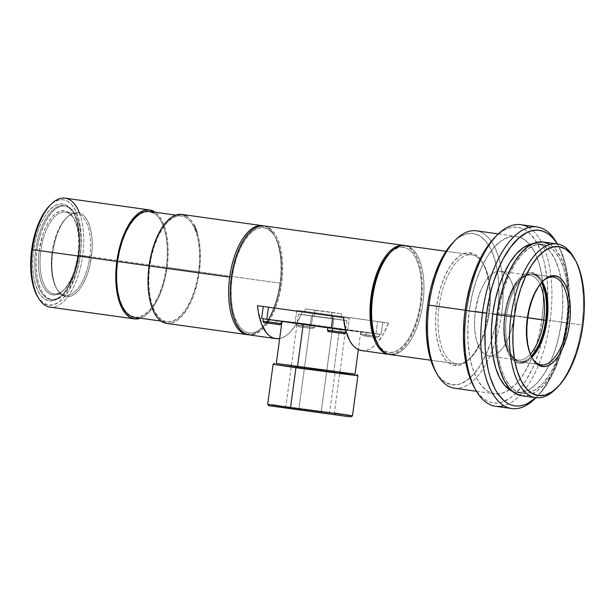 <?xml version="1.0" encoding="UTF-8"?>
<svg xmlns="http://www.w3.org/2000/svg" width="615" height="615" viewBox="0 0 615 615"><rect width="100%" height="100%" fill="white"/><g stroke="black" fill="none" stroke-linecap="round" stroke-linejoin="round"><path stroke-width="0.46" stroke-dasharray="3.08 2.31" d="M361.705 350.596A55.004 25.307 97.9 0 0 361.935 350.627L388.803 354.371L361.935 350.627L365.479 350.519L369.1 349.366L372.728 347.183L376.288 344.023L382.937 335.021L388.542 323.036L313.127 312.52L311.49 324.635A61.116 0.492 7.7 0 0 295.154 322.468L296.791 310.352A61.116 0.492 -172.3 0 1 313.127 312.52L311.49 324.635L375.98 333.63L377.618 321.514L302.549 311.044L296.945 323.029L290.295 332.031L286.736 335.19L283.108 337.374L279.487 338.527M263.804 225.866L268.571 227.504L272.868 231.171L276.527 236.721L279.425 243.955L281.432 252.596L282.477 262.29L282.531 272.691L281.57 283.384L279.656 293.955L276.842 304.01L273.245 313.158L269.001 321.045L264.273 327.372L259.246 331.885L254.11 334.429L249.067 334.891L275.943 338.634L248.86 334.86A55.004 25.307 97.9 0 0 249.067 334.891A55.004 25.307 97.9 0 0 281.509 283.876A55.004 25.307 97.9 0 0 264.258 225.936M377.333 343.155A53.174 24.469 97.9 0 0 389.049 352.556A53.174 24.469 97.9 0 0 420.468 302.764A53.174 24.469 97.9 0 0 403.302 247.176L405.154 245.577L403.302 247.176A53.174 24.469 97.9 0 0 389.895 253.073M377.387 343.247L380.293 347.437L384.444 350.981L389.049 352.556L390.417 354.601L456.845 363.865A55.004 25.307 -82.1 0 1 456.614 363.834A55.004 25.307 -82.1 0 1 439.11 306.101A55.004 25.307 -82.1 0 1 471.582 254.841L446.036 251.281L471.582 254.841A55.004 25.307 -82.1 0 1 483.705 264.573A55.004 25.307 -82.1 0 1 470.706 357.761A55.004 25.307 -82.1 0 1 456.845 363.865L454.985 365.456A56.841 26.153 97.9 0 0 469.314 359.145A56.841 26.153 97.9 0 0 482.737 262.851A56.841 26.153 97.9 0 0 470.221 252.803L471.582 254.841L470.221 252.803L465.002 253.28L459.697 255.901L454.5 260.568L449.619 267.102L445.237 275.259L441.516 284.707L438.61 295.092L436.627 306.024L435.643 317.071L435.689 327.818L436.773 337.843L438.849 346.76L441.839 354.24L445.629 359.983L450.065 363.765L454.985 365.456L460.197 364.979L465.509 362.35L470.698 357.684L475.579 351.15L479.969 343.001L483.682 333.553L486.588 323.159L488.579 312.228L489.563 301.181L489.509 290.441L488.425 280.417L486.35 271.492L483.367 264.019L479.577 258.277L475.141 254.487L470.221 252.803A56.841 26.153 97.9 0 0 436.627 306.024A56.841 26.153 97.9 0 0 454.985 365.456L456.845 363.865A55.004 25.307 -82.1 0 1 439.079 306.347A55.004 25.307 -82.1 0 1 471.582 254.841A55.004 25.307 -82.1 0 1 471.813 254.871A55.004 25.307 -82.1 0 1 489.317 312.605A55.004 25.307 -82.1 0 1 456.845 363.865L390.417 354.601A55.004 25.307 97.9 0 0 422.851 303.587A55.004 25.307 97.9 0 0 405.608 245.646A55.004 25.307 -82.1 0 1 422.851 303.587A55.004 25.307 -82.1 0 1 390.417 354.601L389.049 352.556L393.923 352.111L398.889 349.658L403.748 345.292L408.314 339.18L412.419 331.554L415.894 322.714L418.615 312.989L420.468 302.764L421.398 292.433L421.352 282.385L420.337 273.006L418.392 264.658L415.594 257.662L412.058 252.296L407.899 248.752L403.302 247.176L398.42 247.622L393.454 250.074L389.995 252.98M247.53 334.598L249.313 333.069A53.174 24.469 -82.1 0 1 232.139 277.48A53.174 24.469 -82.1 0 1 263.566 227.688L262.29 225.79L263.566 227.688A53.174 24.469 -82.1 0 1 275.274 237.09A53.174 24.469 -82.1 0 1 262.713 327.172A53.174 24.469 -82.1 0 1 249.313 333.069L247.53 334.598M197.192 232.493L199.206 241.126L200.252 250.828L200.298 261.221L199.345 271.915L279.963 283.154A55.004 25.307 97.9 0 0 274.313 235.376A55.004 25.307 97.9 0 0 263.228 225.813A55.004 25.307 -82.1 0 1 279.963 283.154L199.345 271.915A55.004 25.307 97.9 0 0 181.809 214.435M303.241 324.289L282.024 321.138L300.973 323.429L360.759 331.785L282.17 321.13L339.549 328.633L333.814 371.029L339.549 328.633L360.613 331.793L303.241 324.289M355.032 374.181L291.464 365.333M366.209 332.461L365.879 334.883L379.155 336.613L374.258 335.882L374.589 333.461L379.478 334.191L361.312 331.731L374.589 333.461L374.258 335.882L379.109 336.613L365.879 334.883L366.271 336.159L362.035 335.529L377.779 337.658L366.271 336.159L376.895 337.566L373.536 337.028L374.258 335.882L373.536 337.028L362.919 335.621L366.271 336.159L365.879 334.883L361.028 334.153L374.258 335.882L360.982 334.153L365.879 334.883L366.209 332.461L361.343 331.731L379.447 334.191L366.209 332.461M332.692 328.456L345.968 330.186L327.833 327.726L341.071 329.456L340.741 331.877L341.071 329.456L345.914 330.17L332.692 328.456M345.638 332.607L328.495 330.255L329.402 331.616L343.724 333.561M268.202 319.462L281.47 321.191L263.335 318.731L276.581 320.461L276.25 322.883L276.581 320.461L281.416 321.176L268.202 319.462M281.147 323.613L276.25 322.883L275.528 324.028L277.342 324.289M313.635 327.511L312.397 328.571L298.421 326.627L297.514 325.266L298.421 326.627L312.397 328.571L297.645 326.557L313.135 328.656L312.397 328.571L313.635 327.511L301.388 325.889L314.657 327.618L309.768 326.888L310.091 324.466L301.711 323.467L301.388 325.889L296.576 325.181M153.758 213.005L157.932 216.572L161.499 221.977L164.305 229.011L166.265 237.398L167.28 246.83L167.326 256.939L166.396 267.333L198.645 271.83A53.482 24.608 -82.1 0 1 166.826 321.876A53.482 24.608 -82.1 0 1 149.768 265.995L149.076 265.895L149.768 265.995A53.482 24.608 -82.1 0 1 181.594 215.95A53.482 24.608 -82.1 0 1 198.645 271.83L166.396 267.333A53.482 24.608 97.9 0 0 149.345 211.452M455.907 239.589A79.458 36.562 -82.1 0 1 492.5 243.225A79.458 36.562 -82.1 0 1 501.594 313.842L497.512 313.296A76.398 35.155 97.9 0 0 488.771 245.4A76.398 35.155 97.9 0 0 453.586 241.903M357.892 375.796L335.044 372.406L334.652 371.129L351.757 373.574L334.652 371.129L335.044 372.406L339.764 373.067M454.316 388.196A79.458 36.562 97.9 0 0 501.594 313.842L541.907 319.462A79.458 36.562 -82.1 0 1 533.513 353.671A79.458 36.562 -82.1 0 1 509.412 389.695A79.458 36.562 -82.1 0 1 494.621 393.815A79.458 36.562 -82.1 0 1 469.291 310.79L467.915 326.227L467.984 341.248L469.499 355.262L472.397 367.732L476.579 378.179L481.868 386.205L488.072 391.501L494.952 393.861L502.24 393.193L509.658 389.526L516.915 382.999L523.742 373.866L529.869 362.473L535.065 349.259L539.132 334.737L541.907 319.462L543.283 304.018L543.214 288.996L541.7 274.99L538.802 262.513L534.62 252.065L529.331 244.04L523.119 238.751L516.246 236.391L508.959 237.052L501.54 240.719L494.276 247.245L487.449 256.386L481.322 267.771L476.125 280.986L472.066 295.507L469.291 310.79L465.109 310.206L469.291 310.79A79.458 36.562 -82.1 0 1 516.569 236.429A79.458 36.562 -82.1 0 1 529.669 244.447A79.458 36.562 -82.1 0 1 542.991 285.683A79.458 36.562 -82.1 0 1 541.907 319.462L501.594 313.842A79.458 36.562 97.9 0 0 476.264 230.81M352.487 415.778L329.64 412.381L335.044 372.406L329.64 412.381L334.36 413.042M79.435 212.944A55.004 25.307 -82.1 0 1 82.718 255.656L167.096 267.417L168.049 256.724L168.003 246.331L166.957 236.629L164.943 227.996L162.053 220.762L158.393 215.204L155.218 212.267A55.004 25.307 -82.1 0 1 167.096 267.417L82.718 255.656A55.004 25.307 97.9 0 0 65.182 198.168M268.993 405.754L273.383 406.161L272.468 404.793L273.383 406.161L268.74 405.685M37.184 295.807L40.09 299.997L44.242 303.541L48.846 305.117L53.72 304.671L58.686 302.219L63.545 297.852L68.111 291.733L72.216 284.115L75.691 275.274L78.413 265.549L80.265 255.325L82.718 255.656L80.265 255.325A53.174 24.469 97.9 0 0 74.184 208.07A53.174 24.469 97.9 0 0 49.692 205.633M528.769 227.527A91.681 42.181 -82.1 0 1 550.894 275.981A91.681 42.181 -82.1 0 1 550.179 320.5L546.097 319.961A88.622 40.775 97.9 0 0 535.949 241.195A88.622 40.775 97.9 0 0 495.137 237.136M557.359 243.971A91.681 42.181 -82.1 0 1 566.3 322.752L550.179 320.5A91.681 42.181 97.9 0 0 550.894 275.981A91.681 42.181 97.9 0 0 520.943 224.698M298.921 408.706L321.261 411.374L321.66 412.657L284.491 407.814L298.198 409.851L298.921 408.706L311.451 316.041L298.39 314.104L333.791 318.708L321.261 411.374L288.989 407.092L298.921 408.706L334.322 413.318L321.261 411.374L333.791 318.708L346.76 320.653L298.483 314.096L346.845 320.653L311.451 316.041L298.921 408.706L298.198 409.851L335.367 414.695L321.66 412.657L321.261 411.374L334.322 413.318L298.921 408.706M78.958 255.194A47.37 21.794 -82.1 0 1 62.907 294.293A47.37 21.794 -82.1 0 1 41.09 292.125A47.37 21.794 -82.1 0 1 35.67 250.028L33.625 249.759A48.893 22.501 97.9 0 0 39.222 293.209A48.893 22.501 97.9 0 0 61.746 295.454A48.893 22.501 97.9 0 0 78.313 255.094L80.242 255.379A47.37 21.794 -82.1 0 1 52.052 299.705A47.37 21.794 -82.1 0 1 36.954 250.205L35.67 250.028A47.37 21.794 97.9 0 0 50.776 299.528A47.37 21.794 97.9 0 0 78.958 255.194A47.37 21.794 97.9 0 0 63.852 205.702A47.37 21.794 97.9 0 0 35.67 250.028L36.954 250.205L38.607 241.095L41.028 232.439L44.126 224.56L47.778 217.772L51.845 212.329L56.173 208.439L60.601 206.248L64.944 205.856L69.041 207.255L72.739 210.415L75.899 215.196L78.389 221.431L80.119 228.865L81.019 237.213L81.065 246.169L80.242 255.379L78.589 264.481L76.16 273.145L73.07 281.017L69.41 287.812L65.344 293.255L61.016 297.145L56.595 299.328L52.252 299.728L48.147 298.321L44.449 295.169L41.297 290.38L38.806 284.153L37.069 276.719L36.17 268.363L36.131 259.415L36.954 250.205A47.37 21.794 -82.1 0 1 65.136 205.879A47.37 21.794 -82.1 0 1 80.242 255.379L78.313 255.094A48.893 22.501 97.9 0 0 73.293 212.621A48.893 22.501 97.9 0 0 50.814 208.8A48.893 22.501 97.9 0 0 33.625 249.759L35.67 250.028A47.37 21.794 -82.1 0 1 52.321 210.353A47.37 21.794 -82.1 0 1 74.1 214.051A47.37 21.794 -82.1 0 1 78.958 255.194M535.711 397.851L539.724 393.831L547.335 383.637L554.169 370.937L557.213 363.788L562.402 348.244L566.231 331.546L567.591 322.96L568.56 314.327L569.298 297.26L568.406 280.986L565.931 266.149L564.124 259.445L561.964 253.303L557.305 243.963A88.622 40.775 -82.1 0 1 558.497 245.977A88.622 40.775 -82.1 0 1 567.591 322.96L566.3 322.752A91.681 42.181 97.9 0 0 556.89 243.11M497.005 314.611L498.119 314.765A75.176 34.594 -82.1 0 1 542.853 244.416A75.176 34.594 -82.1 0 1 567.86 291.149A75.176 34.594 -82.1 0 1 566.822 322.975L561.449 322.222A75.176 34.594 97.9 0 0 561.018 278.795A75.176 34.594 97.9 0 0 537.479 243.663A75.176 34.594 97.9 0 0 532.851 243.686L537.164 243.625L543.675 245.854L549.549 250.866L554.553 258.461L558.505 268.348L561.257 280.148L562.687 293.401L562.756 307.615L561.449 322.222L566.822 322.975L564.193 337.427L560.35 351.173L555.437 363.673L549.641 374.45L543.183 383.091L536.311 389.264L529.292 392.739L522.396 393.369L515.893 391.132L510.02 386.128L505.007 378.533L501.056 368.646L498.311 356.846L496.882 343.585L496.812 329.379L498.119 314.765L500.741 300.312L504.584 286.575L509.504 274.075L515.301 263.289L521.758 254.648L528.631 248.475L535.65 245.008L542.545 244.378L549.049 246.607L554.922 251.62L559.927 259.207L563.886 269.093L566.63 280.894L568.06 294.154L568.129 308.361L566.822 322.975A75.176 34.594 -82.1 0 1 558.927 355.216A75.176 34.594 -82.1 0 1 522.089 393.323A75.176 34.594 -82.1 0 1 498.119 314.765L497.005 314.611M315.065 310.321L331.816 312.32L331.001 318.378L304.448 314.918L314.242 316.379L315.065 310.321L305.34 308.861L325.012 311.382L341.54 313.781L315.065 310.321L314.242 316.379L340.795 319.831L331.001 318.378L331.816 312.32L341.609 313.773L315.065 310.321M78.52 255.194A41.259 18.98 -82.1 0 1 64.544 289.242A41.259 18.98 -82.1 0 1 45.541 287.359A41.259 18.98 -82.1 0 1 40.821 250.689L39.183 250.474A42.481 19.542 97.9 0 0 44.049 288.227A42.481 19.542 97.9 0 0 63.614 290.172A42.481 19.542 97.9 0 0 78.005 255.11L89.805 256.77A41.259 18.98 -82.1 0 1 65.259 295.377A41.259 18.98 -82.1 0 1 52.106 252.265L40.821 250.689A41.259 18.98 97.9 0 0 53.974 293.801A41.259 18.98 97.9 0 0 78.52 255.194A41.259 18.98 97.9 0 0 65.367 212.083A41.259 18.98 97.9 0 0 40.821 250.689L52.106 252.265A41.259 18.98 97.9 0 0 56.342 288.097A41.259 18.98 97.9 0 0 75.307 291.318A41.259 18.98 97.9 0 0 89.805 256.77L91.443 256.985A42.481 19.542 -82.1 0 1 76.514 292.563A42.481 19.542 -82.1 0 1 56.98 289.242A42.481 19.542 -82.1 0 1 52.621 252.342L52.106 252.265L52.621 252.342L56.28 236.414L59.055 229.349L62.33 223.26L65.982 218.379L69.864 214.889L73.823 212.928L77.721 212.575L81.403 213.836L84.716 216.665L87.545 220.954L89.782 226.543L91.335 233.208L92.142 240.696L92.181 248.729L89.959 265.15L87.784 272.914L85.008 279.979L81.734 286.067L78.082 290.949L74.2 294.439L70.233 296.399L66.343 296.761L62.661 295.5L59.348 292.663L56.519 288.374L54.281 282.792L52.729 276.12L51.921 268.632L51.883 260.599L52.621 252.342A42.481 19.542 -82.1 0 1 67.02 217.287A42.481 19.542 -82.1 0 1 86.577 219.232A42.481 19.542 -82.1 0 1 91.443 256.985L89.805 256.77A41.259 18.98 97.9 0 0 85.085 220.101A41.259 18.98 97.9 0 0 66.089 218.21A41.259 18.98 97.9 0 0 52.106 252.265A41.259 18.98 -82.1 0 1 76.652 213.651A41.259 18.98 -82.1 0 1 89.805 256.77L78.005 255.11A42.481 19.542 97.9 0 0 73.646 218.21A42.481 19.542 97.9 0 0 54.12 214.896A42.481 19.542 97.9 0 0 39.183 250.474L40.821 250.689A41.259 18.98 -82.1 0 1 55.319 216.134A41.259 18.98 -82.1 0 1 74.284 219.355A41.259 18.98 -82.1 0 1 78.52 255.194M574.579 258.8A77.621 35.716 -82.1 0 1 581.913 325.058L567.937 323.106A77.621 35.716 97.9 0 0 569.39 297.783A77.621 35.716 97.9 0 0 543.191 241.995M555.606 389.126A77.621 35.716 97.9 0 0 581.913 325.058L582.943 325.22L581.913 325.058A77.621 35.716 97.9 0 0 573.941 257.631M532.013 357.054L527.824 360.821L523.549 362.935L519.344 363.319A45.841 21.095 97.9 0 1 504.538 315.395A45.841 21.095 97.9 0 1 531.621 272.476L535.596 273.836L539.171 276.888L542.315 281.685A45.841 21.095 97.9 0 0 541.723 280.578A45.841 21.095 97.9 0 0 531.621 272.476L527.424 272.86L523.142 274.974L518.952 278.741L515.016 284.007L511.48 290.58L508.482 298.198L506.137 306.578L504.538 315.395L503.739 324.305L503.777 332.969L504.654 341.056L506.329 348.244L508.736 354.278L511.795 358.906L515.37 361.958L519.344 363.319L520.89 361.997L540.946 364.795L520.89 361.997A44.311 20.387 -82.1 0 1 506.576 315.664A44.311 20.387 -82.1 0 1 532.767 274.175L553.185 277.019L532.767 274.175A44.311 20.387 -82.1 0 1 542.33 281.67A44.311 20.387 97.9 0 0 532.944 274.198A44.311 20.387 97.9 0 0 532.767 274.175L531.621 272.476L532.767 274.175A44.311 20.387 97.9 0 0 506.606 315.464A44.311 20.387 97.9 0 0 520.705 361.974A44.311 20.387 97.9 0 0 520.89 361.997A44.311 20.387 97.9 0 0 531.775 357.353A44.311 20.387 -82.1 0 1 520.89 361.997L519.344 363.319A45.841 21.095 97.9 0 0 530.891 358.23A45.841 21.095 97.9 0 0 531.767 357.33M504.592 315.372A42.781 19.688 97.9 0 0 508.982 352.541A42.781 19.688 97.9 0 0 530.353 354.125A42.781 19.688 -82.1 0 1 518.23 360.082A42.781 19.688 -82.1 0 1 504.592 315.372L475.295 311.29A42.781 19.688 97.9 0 0 488.94 356A42.781 19.688 97.9 0 0 514.401 315.956L527.755 317.824L514.401 315.956L515.101 299.559L514.286 292.01L512.726 285.299L510.473 279.671L507.629 275.351L504.285 272.499L500.579 271.23L496.659 271.584L492.661 273.56L488.756 277.073L485.081 281.993L481.776 288.127L478.977 295.246L475.295 311.29L474.557 319.608L474.596 327.695L475.41 335.237L476.971 341.955L479.223 347.575L482.068 351.903L485.412 354.747L489.117 356.024L493.038 355.662L497.035 353.687L500.941 350.173L504.623 345.253L507.921 339.119L510.719 332.008L514.401 315.956A42.781 19.688 97.9 0 0 500.756 271.253A42.781 19.688 97.9 0 0 475.295 311.29L504.592 315.372A42.781 19.688 -82.1 0 1 530.045 275.336A42.781 19.688 -82.1 0 1 540.078 284.384A42.781 19.688 97.9 0 0 519.091 280.063A42.781 19.688 97.9 0 0 504.592 315.372L505.238 315.48L504.592 315.372M541.669 282.731L538.717 278.257L535.258 275.305L531.422 273.983L527.355 274.359L523.219 276.404L519.168 280.04L515.362 285.137L511.949 291.487L509.051 298.859L506.783 306.954L505.238 315.48L504.469 324.09L504.508 332.469L505.346 340.279L506.968 347.237L509.297 353.064L512.249 357.538L515.708 360.49L519.544 361.805L523.611 361.436L527.747 359.391L531.275 356.316A44.311 20.387 -82.1 0 1 509.781 353.971A44.311 20.387 -82.1 0 1 505.238 315.48A44.311 20.387 -82.1 0 1 520.252 278.903A44.311 20.387 -82.1 0 1 541.561 282.531M542.484 337.589L544.829 329.21M547.227 311.49L547.189 302.826M542.599 281.378A44.311 20.387 97.9 0 0 542.015 281.939A44.311 20.387 97.9 0 0 531.552 357.007A44.311 20.387 97.9 0 0 531.952 357.699A44.311 20.387 -82.1 0 1 527.055 318.116A44.311 20.387 -82.1 0 1 542.599 281.386M521.751 395.745A77.621 35.716 97.9 0 0 562.21 349.259A77.621 35.716 97.9 0 0 567.937 323.106L581.913 325.058A77.621 35.716 -82.1 0 1 556.537 388.173M521.774 395.752L529.192 395.138L536.434 391.555L543.529 385.182L550.194 376.257L556.183 365.125L561.257 352.218L565.231 338.035L567.937 323.106L569.282 308.023L569.221 293.347L567.737 279.664L564.901 267.479L560.826 257.27L555.653 249.429L549.587 244.255M512.272 391.294A75.176 34.594 97.9 0 0 516.715 392.578A75.176 34.594 97.9 0 0 548.964 365.225A75.176 34.594 97.9 0 0 561.449 322.222L558.82 336.682L554.976 350.419L550.064 362.919L544.267 373.697L537.802 382.346L530.937 388.519L523.918 391.986L517.023 392.616L512.272 391.294M39.183 250.474L38.445 258.731L38.484 266.756L39.291 274.252L40.844 280.917L43.081 286.505L45.91 290.795L49.223 293.624L52.905 294.885L56.803 294.531L60.762 292.571L64.644 289.081L68.296 284.192L71.571 278.103L74.353 271.038L78.005 255.11L78.743 246.853L78.705 238.828L77.897 231.332L76.345 224.667L74.108 219.078L71.279 214.789L67.965 211.96L64.283 210.699L60.393 211.053L56.426 213.013L52.544 216.503L48.893 221.385L45.618 227.481L42.842 234.538L39.183 250.474M331.001 318.378L304.517 314.918L331.001 318.378M535.235 398.42A91.681 42.181 97.9 0 0 566.3 322.752L567.591 322.96A88.622 40.775 -82.1 0 1 537.556 396.106A88.622 40.775 -82.1 0 1 535.865 397.713M495.621 406.3A91.681 42.181 97.9 0 0 550.179 320.5L566.3 322.752A91.681 42.181 -82.1 0 1 535.919 397.721L537.556 396.106M37.131 295.715A53.174 24.469 97.9 0 0 61.577 299.866A53.174 24.469 97.9 0 0 80.265 255.325L81.188 244.993L81.142 234.945L80.135 225.567L78.19 217.218L75.391 210.222L71.847 204.857L67.696 201.313L63.091 199.729L58.217 200.175L53.251 202.635L49.792 205.533M78.313 255.094L76.606 264.496L74.108 273.429L70.909 281.562L67.135 288.573L62.938 294.193L58.471 298.214L53.905 300.466L49.423 300.881L45.187 299.428L41.366 296.169L38.107 291.226L35.539 284.799L33.756 277.127L32.818 268.501L32.78 259.261L33.625 249.759L35.332 240.357L37.838 231.417L41.036 223.283L44.803 216.272L49.008 210.653L53.474 206.64L58.041 204.38L62.522 203.972L66.758 205.425L70.571 208.685L73.831 213.62L76.398 220.047L78.19 227.727L79.12 236.352L79.166 245.593L78.313 255.094M351.111 416.824L273.383 406.161L350.865 416.755M321.66 412.657L284.584 407.807L321.66 412.657M474.196 387.273A88.622 40.775 97.9 0 0 514.94 394.192A88.622 40.775 97.9 0 0 546.097 319.961L550.179 320.5A91.681 42.181 -82.1 0 1 503.923 405.716M49.984 307.131A55.004 25.307 97.9 0 0 82.718 255.656A55.004 25.307 -82.1 0 1 63.383 301.727A55.004 25.307 -82.1 0 1 38.092 297.429M272.468 404.793L329.64 412.381L267.694 404.309M495.183 237.09L501.071 232.139L505.207 229.679L509.343 228.05L513.448 227.25L517.469 227.304L521.382 228.203L525.141 229.933L528.716 232.485L535.158 239.95L540.47 250.305L542.63 256.447L544.436 263.151L546.912 277.995L547.558 285.983L547.634 302.734L546.097 319.961L542.999 337.005L540.9 345.246L538.471 353.202L532.675 367.939L525.84 380.647L522.112 386.082L514.217 394.853L510.127 398.113L501.855 402.202L497.75 402.994L493.722 402.94L489.809 402.049L486.05 400.311L482.483 397.759L479.131 394.407L474.234 387.327M167.096 267.417A55.004 25.307 -82.1 0 1 140.443 318.201L144.771 315.925L149.799 311.405L154.526 305.086L158.77 297.199L162.36 288.051L165.174 277.995L167.096 267.417M273.098 364.334L335.044 372.406L273.098 364.334M134.577 317.386A53.482 24.608 97.9 0 0 166.396 267.333L164.536 277.619L161.799 287.389L158.301 296.284L154.173 303.956L149.583 310.098L144.694 314.496L139.705 316.963L134.593 317.386M267.44 322.944L278.887 324.574L266.456 322.906M264.235 322.544L264.911 322.621M279.564 324.651L278.887 324.574M344.162 333.63L342.078 333.407M334.591 332.408L332.761 332.154M276.304 363.434L334.652 371.129L276.112 363.419M435.535 371.322A76.398 35.155 97.9 0 0 470.66 377.287A76.398 35.155 97.9 0 0 497.512 313.296L501.594 313.842A79.458 36.562 -82.1 0 1 473.665 380.385A79.458 36.562 -82.1 0 1 437.142 374.189M297.514 325.266L301.388 325.889L301.711 323.467L296.814 322.737L310.091 324.466L309.768 326.888L297.514 325.266L314.572 327.595M268.048 323.021L275.528 324.028L276.25 322.883L262.974 321.161M263.02 321.153L276.25 322.883M343.393 333.568L329.402 331.616L328.495 330.255L340.741 331.877M354.886 374.189L276.289 363.534M290.334 365.187L276.527 363.603M453.724 241.757L458.698 237.59L465.832 234.061L472.835 233.423L479.454 235.691L485.42 240.78L490.509 248.498L494.522 258.546L497.312 270.539L498.773 284.007L498.842 298.452L497.512 313.296L494.844 327.987L490.939 341.955L485.942 354.655L480.046 365.61L473.488 374.397L466.508 380.67L459.374 384.191L452.363 384.836L445.752 382.568L439.787 377.479L435.605 371.452M186.337 216.034L190.635 219.701L194.302 225.259M166.611 323.39A55.004 25.307 97.9 0 0 199.345 271.915L197.423 282.493L194.609 292.548L191.011 301.696L186.768 309.583L182.048 315.902L177.02 320.423L171.885 322.96L166.634 323.398M149.768 265.995L148.845 276.389L148.892 286.498L149.906 295.93L151.859 304.325L154.673 311.351L158.24 316.756L162.414 320.323L167.042 321.906L171.946 321.461L176.943 318.993L181.825 314.596L186.422 308.453L190.55 300.781L194.04 291.887L196.777 282.116L198.645 271.83L199.575 261.437L199.529 251.327L198.507 241.895L196.554 233.5L193.74 226.474L190.181 221.069L186.007 217.502L181.371 215.919L176.467 216.365L171.477 218.832L166.588 223.23L161.999 229.372L157.871 237.044L154.373 245.939L151.636 255.709L149.768 265.995M328.495 330.255L327.472 330.147M279.963 283.154A55.004 25.307 -82.1 0 1 248.037 334.721A55.004 25.307 97.9 0 0 261.321 328.556A55.004 25.307 97.9 0 0 279.963 283.154M332.938 316.179L268.44 307.185A61.116 0.492 -172.3 0 1 263.274 306.355L332.93 316.179A61.116 0.492 -172.3 0 0 349.266 318.339L332.938 316.179M345.645 330.194L373.436 333.269L303.141 323.521L261.636 318.462L295.154 322.468L296.791 310.352L377.618 321.514A61.116 0.492 -172.3 0 1 382.784 322.345L381.146 334.46A61.116 0.492 7.7 0 0 375.98 333.63L377.618 321.514L388.542 323.036L382.784 322.345L381.146 334.46L347.629 330.455L349.266 318.339L343.508 317.655L349.266 318.339L347.629 330.455A61.116 0.492 7.7 0 1 345.645 330.194M310.091 324.466L296.853 322.737L310.091 324.466M361.72 350.596L361.935 350.627A55.004 25.307 97.9 0 0 377.241 342.993A55.004 25.307 97.9 0 0 388.542 323.036L302.549 311.044A55.004 25.307 -82.1 0 1 279.679 338.496M249.313 333.069L254.187 332.623L259.153 330.17L264.012 325.804L268.578 319.692L272.683 312.066L276.158 303.226L278.879 293.509L280.732 283.284L281.662 272.945L281.608 262.897L280.601 253.518L278.657 245.17L275.858 238.182L272.314 232.808L268.163 229.264L263.566 227.688L258.684 228.134L253.718 230.587L248.86 234.953L244.293 241.065L240.196 248.691L236.714 257.531L234 267.256L232.139 277.48L231.217 287.812L231.263 297.86L232.278 307.239L234.223 315.587L237.013 322.575L240.557 327.949L244.709 331.493L249.313 333.069M404.578 245.523L408.306 246.992L412.604 250.651L416.263 256.209L419.161 263.443L421.167 272.076L422.213 281.778L422.267 292.179L421.306 302.864L419.392 313.442L416.578 323.498L412.98 332.646L408.737 340.533L404.009 346.852L398.981 351.373L393.846 353.909L388.803 354.371M404.57 245.523A55.004 25.307 -82.1 0 1 421.244 303.364A55.004 25.307 -82.1 0 1 389.387 354.432M430.846 360.236L456.614 363.834M483.705 264.573L482.737 262.851M470.706 357.761L469.314 359.145M360.759 331.785L358.353 349.612M379.478 334.191L379.155 336.613C378.571 337.766 377.779 338.081 376.772 337.55L366.271 336.159C360.728 334.983 362.189 336.536 360.982 334.153L361.312 331.731M345.968 330.186L345.861 330.978M314.988 325.197L314.657 327.618C313.696 328.802 312.95 329.125 312.42 328.579L302.711 327.295C297.36 326.104 297.145 327.557 296.492 325.158L296.814 322.737M175.729 215.127L181.594 215.95M498.411 233.9L516.569 236.429M298.39 314.104L285.867 406.769L284.491 407.814M62.907 294.293L61.746 295.454M557.375 243.971L558.497 245.977M52.052 299.705L50.776 299.528M537.479 243.663L542.853 244.416M305.271 308.861L304.448 314.918M64.544 289.242L63.614 290.172M65.259 295.377L53.974 293.801M56.342 288.097L56.98 289.242M553.369 277.042L532.944 274.198M542.522 282.008L541.723 280.578M532.06 357.077L530.891 358.23M508.982 352.541L509.781 353.971M518.23 360.082L488.94 356M530.045 275.336L500.756 271.253M519.091 280.063L520.252 278.903M541.131 364.818L520.705 361.974M542.015 281.939L543.183 280.786M531.552 357.007L532.352 358.437M66.089 218.21L67.02 217.287M76.652 213.651L65.367 212.083M74.284 219.355L73.646 218.21M341.609 313.773L340.795 319.831M516.715 392.578L522.089 393.323M65.136 205.879L63.852 205.702M346.845 320.653L334.322 413.318L335.367 414.695M74.1 214.051L73.293 212.621M476.471 391.286L494.621 393.815M160.953 321.061L166.826 321.876M446.036 251.281L471.813 254.871M274.313 235.376L275.274 237.09M261.321 328.556L262.713 327.172"/><path stroke-width="0.92" d="M275.712 338.604A55.004 25.307 -82.1 0 0 275.943 338.634A55.004 25.307 -82.1 0 0 279.679 338.496L275.943 338.634L272.537 337.697L269.332 335.729L266.403 332.761L261.567 324.113L258.4 312.397L257.516 305.663L343.508 317.655A55.004 25.307 97.9 0 0 361.705 350.596L388.58 354.348A55.004 25.307 -82.1 0 1 371.068 296.615A55.004 25.307 -82.1 0 1 403.54 245.354L263.804 225.866A55.004 25.307 97.9 0 0 231.332 277.127A55.004 25.307 97.9 0 0 248.844 334.86L275.712 338.604A55.004 25.307 -82.1 0 1 257.516 305.663L343.508 317.655L345.745 330.578L349.789 340.856L352.395 344.754L355.324 347.721L358.522 349.689L361.935 350.627M249.067 334.891L244.309 333.253L240.011 329.594L236.345 324.036L233.454 316.802L231.448 308.169L230.394 298.467L230.348 288.066L231.302 277.38L233.223 266.802L236.037 256.747L239.635 247.599L243.878 239.712L248.598 233.385L253.626 228.872L258.761 226.328L263.804 225.866L403.54 245.354L398.497 245.816L393.362 248.352L388.334 252.873L383.614 259.199L379.37 267.087L375.773 276.227L372.959 286.283L371.037 296.861L370.084 307.554L370.13 317.947L371.183 327.649L373.19 336.282L376.08 343.516L379.747 349.074L384.044 352.741L388.803 354.371A55.004 25.307 -82.1 0 0 389.387 354.432L388.803 354.371A55.004 25.307 -82.1 0 1 388.58 354.348M390.417 354.601A55.004 25.307 -82.1 0 1 378.294 344.869A55.004 25.307 -82.1 0 1 391.294 251.689A55.004 25.307 -82.1 0 1 405.154 245.577A55.004 25.307 97.9 0 0 372.682 296.837A55.004 25.307 97.9 0 0 390.187 354.571L430.846 360.236M391.294 251.689L389.895 253.073A53.174 24.469 97.9 0 0 377.333 343.155L378.294 344.869M247.453 334.66L247.453 334.66A55.004 25.307 -82.1 0 1 247.23 334.637A55.004 25.307 -82.1 0 1 229.687 277.15A55.004 25.307 97.9 0 0 247.453 334.66A55.004 25.307 97.9 0 0 248.037 334.721A55.004 25.307 -82.1 0 1 247.453 334.66M262.198 225.643A55.004 25.307 97.9 0 0 229.687 277.15A55.004 25.307 -82.1 0 1 262.198 225.643A55.004 25.307 -82.1 0 1 262.421 225.674A55.004 25.307 -82.1 0 1 263.228 225.813A55.004 25.307 97.9 0 0 262.198 225.643L262.198 225.643M446.036 251.281L405.385 245.608A55.004 25.307 97.9 0 0 405.154 245.577A55.004 25.307 -82.1 0 1 405.608 245.646A55.004 25.307 97.9 0 0 405.385 245.608M262.421 225.674L181.809 214.435A55.004 25.307 97.9 0 0 149.076 265.911L229.687 277.15L117.526 261.498L149.076 265.895L150.99 255.333L153.804 245.277L157.402 236.129L161.645 228.242L166.373 221.923L171.401 217.403L176.536 214.866L181.579 214.404L186.337 216.034M276.435 363.526L297.506 366.686L303.226 324.374L297.506 366.686L355.032 374.181L358.353 349.612M328.664 331.531L343.378 333.568L344.615 332.5L332.369 330.878L332.692 328.479L332.369 330.878L345.638 332.607C344.677 333.791 343.931 334.114 343.393 333.568L333.691 332.285C328.333 331.093 328.126 332.546 327.472 330.147L332.369 330.878L327.557 330.17M276.25 322.883L267.871 321.883L268.194 319.493L267.871 321.883L281.147 323.613C280.563 324.766 279.771 325.081 278.764 324.559L268.263 323.167L267.871 321.883L268.263 323.167L278.887 324.574M175.729 215.127L149.345 211.452A53.482 24.608 97.9 0 0 117.526 261.498L119.395 251.212L122.124 241.441L125.621 232.547L129.75 224.875L134.347 218.732L139.228 214.335L144.225 211.868L149.13 211.422L153.758 213.005M498.411 233.9L476.264 230.81A79.458 36.562 97.9 0 0 428.986 305.163A79.458 36.562 -82.1 0 1 455.907 239.589L453.586 241.903A76.398 35.155 97.9 0 0 427.694 304.955L465.109 310.206L428.986 305.163A79.458 36.562 97.9 0 0 454.316 388.196L476.471 391.286M355.039 374.081L296.668 366.586L295.946 367.732L357.892 375.796L295.946 367.732L290.541 407.707L352.487 415.778L290.541 407.707L272.468 404.793M339.764 373.067L357.892 375.803L356.846 374.42M149.56 209.938L65.182 198.168A55.004 25.307 97.9 0 0 32.449 249.644L116.827 261.413A55.004 25.307 -82.1 0 1 149.56 209.938A55.004 25.307 -82.1 0 1 155.218 212.267L149.33 209.907L144.287 210.368L139.151 212.905L134.124 217.426L129.396 223.752L125.16 231.632L121.562 240.78L118.749 250.835L116.827 261.413L32.449 249.644A55.004 25.307 -82.1 0 1 51.091 204.242A55.004 25.307 -82.1 0 1 79.435 212.944M267.694 404.309L290.541 407.707L295.946 367.732L273.098 364.334L267.694 404.309L268.74 405.685L346.476 416.347L347.713 415.286L346.476 416.347L268.893 405.677M51.091 204.242L49.692 205.633A53.174 24.469 97.9 0 0 31.673 249.521L32.449 249.644L31.673 249.521L30.75 259.861L30.796 269.908L31.811 279.287L33.756 287.628L37.184 295.807M497.458 234.822L495.137 237.136A88.622 40.775 97.9 0 0 465.101 310.283L466.393 310.49A91.681 42.181 -82.1 0 1 497.458 234.822A91.681 42.181 -82.1 0 1 528.769 227.527M537.072 226.95L520.943 224.698A91.681 42.181 97.9 0 0 466.393 310.49L482.514 312.743A91.681 42.181 -82.1 0 1 537.072 226.95A91.681 42.181 -82.1 0 1 557.359 243.971M557.375 243.971L556.89 243.11A91.681 42.181 97.9 0 0 514.74 235.952A91.681 42.181 97.9 0 0 482.514 312.743L486.596 313.281A88.622 40.775 -82.1 0 1 557.305 243.963L553.562 238.835L550.21 235.484L546.643 232.931L542.884 231.202L538.971 230.302L534.942 230.248L530.837 231.048L526.701 232.678L518.476 238.389L510.581 247.168L503.324 258.669L500.018 265.311L494.229 280.048L491.792 287.997L489.694 296.246L486.596 313.281L485.058 330.509L485.135 347.26L485.781 355.255L488.256 370.092L490.063 376.803L494.721 388.457L497.535 393.293L503.977 400.757L507.552 403.309L511.311 405.047L515.224 405.938L519.245 405.992L523.35 405.2L527.486 403.563L535.865 397.713A88.622 40.775 -82.1 0 1 486.596 313.281L482.514 312.743A91.681 42.181 97.9 0 0 493.007 394.223A91.681 42.181 97.9 0 0 535.235 398.42L535.934 397.728A91.681 42.181 -82.1 0 1 511.749 408.545A91.681 42.181 -82.1 0 1 482.514 312.743L466.393 310.49A91.681 42.181 97.9 0 0 495.621 406.3L511.749 408.545M492.746 314.019L497.005 314.611L492.746 314.019A75.176 34.594 97.9 0 0 512.272 391.294L504.646 385.374L499.634 377.779L495.682 367.893L492.938 356.1L491.5 342.839L491.439 328.633L492.746 314.019L495.367 299.567L499.211 285.821L504.131 273.321L509.927 262.543L516.385 253.903L523.257 247.722L530.276 244.255L532.859 243.686A75.176 34.594 97.9 0 0 492.746 314.019M557.167 243.94L543.191 241.995A77.621 35.716 97.9 0 0 497.005 314.634L510.973 316.579A77.621 35.716 -82.1 0 1 557.167 243.94A77.621 35.716 -82.1 0 1 574.579 258.8M575.225 259.914L573.941 257.631A77.621 35.716 97.9 0 0 538.263 251.566A77.621 35.716 97.9 0 0 510.973 316.579L514.24 317.017A75.176 34.594 -82.1 0 1 540.67 254.049A75.176 34.594 -82.1 0 1 575.225 259.914A75.176 34.594 -82.1 0 1 582.943 325.22L584.25 310.613L584.188 296.399L582.751 283.146L580.007 271.346L576.055 261.46L571.043 253.864L565.177 248.852L558.666 246.623L551.77 247.253L544.752 250.72L537.887 256.901L531.422 265.542L525.625 276.32L520.713 288.819L516.869 302.565L514.24 317.017L512.933 331.631L513.002 345.838L514.432 359.099L517.184 370.891L521.136 380.777L526.14 388.373L532.013 393.385L538.525 395.614L545.413 394.984L552.431 391.517L559.304 385.344L565.762 376.695L571.558 365.917L576.478 353.417L580.322 339.68L582.943 325.22A75.176 34.594 -82.1 0 1 557.467 387.273A75.176 34.594 -82.1 0 1 522.842 383.829A75.176 34.594 -82.1 0 1 514.24 317.017L510.973 316.579A77.621 35.716 97.9 0 0 519.86 385.567A77.621 35.716 97.9 0 0 555.606 389.126L557.467 387.273M541.315 364.841A44.311 20.387 97.9 0 0 567.499 323.352A44.311 20.387 97.9 0 0 553.185 277.019L554.738 275.697A45.841 21.095 -82.1 0 1 569.536 323.621A45.841 21.095 -82.1 0 1 542.453 366.54L541.315 364.841A44.311 20.387 -82.1 0 1 541.131 364.818A44.311 20.387 -82.1 0 1 531.952 357.699A44.311 20.387 97.9 0 0 541.315 364.841L542.453 366.54A45.841 21.095 -82.1 0 1 532.352 358.437A45.841 21.095 -82.1 0 1 543.183 280.786A45.841 21.095 -82.1 0 1 554.738 275.697L553.185 277.019A44.311 20.387 -82.1 0 1 553.369 277.042A44.311 20.387 -82.1 0 1 567.468 323.552A44.311 20.387 -82.1 0 1 541.315 364.841M531.775 357.353A44.311 20.387 97.9 0 0 542.33 281.67A44.311 20.387 -82.1 0 1 542.522 282.008A44.311 20.387 -82.1 0 1 532.06 357.077A44.311 20.387 -82.1 0 1 531.775 357.353M531.767 357.33A45.841 21.095 97.9 0 0 542.315 281.685M530.353 354.125A42.781 19.688 97.9 0 0 543.691 320.046L545.728 320.315A44.311 20.387 -82.1 0 1 531.275 356.316L535.604 350.658L539.017 344.3L541.915 336.935L544.183 328.833L545.728 320.315L543.691 320.046A42.781 19.688 -82.1 0 1 530.353 354.125M527.755 317.824L543.691 320.046L527.755 317.824M540.078 284.384A42.781 19.688 -82.1 0 1 543.691 320.046A42.781 19.688 97.9 0 0 540.078 284.384M541.561 282.531A44.311 20.387 -82.1 0 1 545.728 320.315L546.497 311.705L546.458 303.326L545.62 295.515L543.998 288.558L541.561 282.531M532.013 357.054L535.949 351.788L539.486 345.215L542.484 337.589M544.829 329.21L546.428 320.4L547.227 311.49M547.189 302.826L546.312 294.739L544.636 287.543L542.23 281.516M542.599 281.386A44.311 20.387 -82.1 0 1 553.185 277.019A44.311 20.387 97.9 0 0 542.599 281.378M554.738 275.697L558.704 277.058L562.287 280.109L565.339 284.737L567.745 290.772L569.421 297.96L570.297 306.047L570.336 314.711L569.536 323.621L567.937 332.438L565.592 340.818L562.594 348.436L559.058 355.009L555.122 360.275L550.932 364.042L546.658 366.156L542.453 366.54L538.486 365.179L534.904 362.127L531.852 357.5L529.438 351.473L527.762 344.277L526.894 336.19L526.847 327.526L527.647 318.616L529.246 309.806L531.591 301.427L534.589 293.801L538.125 287.228L542.061 281.962L546.251 278.195L550.533 276.081L554.738 275.697M549.587 244.255L542.868 241.949L535.75 242.602L528.508 246.185L521.412 252.565L514.74 261.483L508.759 272.614L503.677 285.521L499.711 299.713L497.005 314.634A77.621 35.716 97.9 0 0 521.751 395.745L535.726 397.697A77.621 35.716 -82.1 0 1 510.973 316.579L497.005 314.634L495.652 329.725L495.721 344.392L497.197 358.084L500.033 370.261L504.115 380.47L509.289 388.311L515.347 393.485L522.074 395.791M556.537 388.173A77.621 35.716 -82.1 0 1 535.726 397.697M49.792 205.533L43.826 213.113L39.729 220.739L36.247 229.579L33.533 239.296L31.673 249.521A53.174 24.469 97.9 0 0 37.131 295.715L38.092 297.429A55.004 25.307 -82.1 0 1 32.449 249.644A55.004 25.307 97.9 0 0 49.984 307.131L134.362 318.893A55.004 25.307 -82.1 0 1 116.827 261.413L115.874 272.107L115.92 282.5L116.965 292.202L118.979 300.835L121.87 308.069L125.537 313.627L129.827 317.294L134.593 318.924L140.443 318.201A55.004 25.307 -82.1 0 1 134.362 318.893M350.865 416.755L346.476 416.347L351.111 416.824L352.487 415.778L334.36 413.042M503.923 405.716A91.681 42.181 -82.1 0 1 475.802 390.133A91.681 42.181 -82.1 0 1 466.393 310.49L465.101 310.283A88.622 40.775 97.9 0 0 474.196 387.273L475.802 390.133M474.234 387.327L468.569 373.805L466.762 367.094L464.287 352.257L463.395 335.99L464.133 318.916L465.101 310.283L466.462 301.704L470.291 284.999L475.48 269.462L478.524 262.313L485.358 249.605L489.086 244.17L495.183 237.09M134.8 317.409L130.165 315.826L125.99 312.259L122.431 306.854L119.618 299.828L117.665 291.433L116.642 282.001L116.596 271.892L117.526 261.498A53.482 24.608 97.9 0 0 134.577 317.386L160.953 321.061M266.456 322.906L264.242 322.575M264.911 322.621L267.44 322.944M277.342 324.289L279.548 324.62M343.724 333.561L344.162 333.63M342.078 333.407L334.591 332.408M332.761 332.154L328.625 331.554M274.475 363.288L273.098 364.334L295.946 367.732L296.668 366.586L276.304 363.434L312.097 368.716L354.932 374.066M437.142 374.189A79.458 36.562 -82.1 0 1 428.986 305.163L427.694 304.955A76.398 35.155 97.9 0 0 435.535 371.322L437.142 374.189M268.048 323.021L268.255 323.159C262.72 321.983 264.181 323.536 262.974 321.161L267.871 321.883L263.02 321.153M344.615 332.5L343.393 333.568M340.741 331.877L345.553 332.584M282.024 321.138L276.289 363.534L354.793 374.112M291.464 365.333L290.334 365.187M435.605 371.452L430.677 359.714L427.886 347.721L426.433 334.245L426.364 319.808L427.694 304.955L430.362 290.265L434.267 276.304L439.264 263.597L445.152 252.65L453.724 241.757M194.302 225.259L197.192 232.493M166.842 323.421L162.076 321.791L157.778 318.124L154.119 312.566L151.221 305.332L149.214 296.699L148.169 286.997L148.115 276.604L149.076 265.911A55.004 25.307 97.9 0 0 166.611 323.39L247.23 334.637M268.44 307.185L266.802 319.293L331.293 328.287L332.93 316.179L331.293 328.287L345.645 330.194A61.116 0.492 7.7 0 1 331.293 328.287L266.802 319.293L268.44 307.185M263.258 306.462L261.636 318.462A61.116 0.492 7.7 0 0 266.802 319.293L261.636 318.462L263.258 306.462M264.258 225.936A55.004 25.307 97.9 0 0 264.035 225.897L403.771 245.385A55.004 25.307 -82.1 0 0 403.54 245.354L404.578 245.523M389.995 252.98L384.029 260.552L379.932 268.178L376.449 277.019L373.736 286.736L371.875 296.96L370.953 307.3L370.999 317.348L372.014 326.726L373.958 335.075L377.387 343.247M403.771 245.385A55.004 25.307 -82.1 0 1 404.57 245.523M345.861 330.978L345.638 332.607M281.47 321.191L281.147 323.613M357.892 375.803L352.487 415.778M263.305 318.731L262.974 321.161M327.795 327.726L327.472 330.147"/></g></svg>
